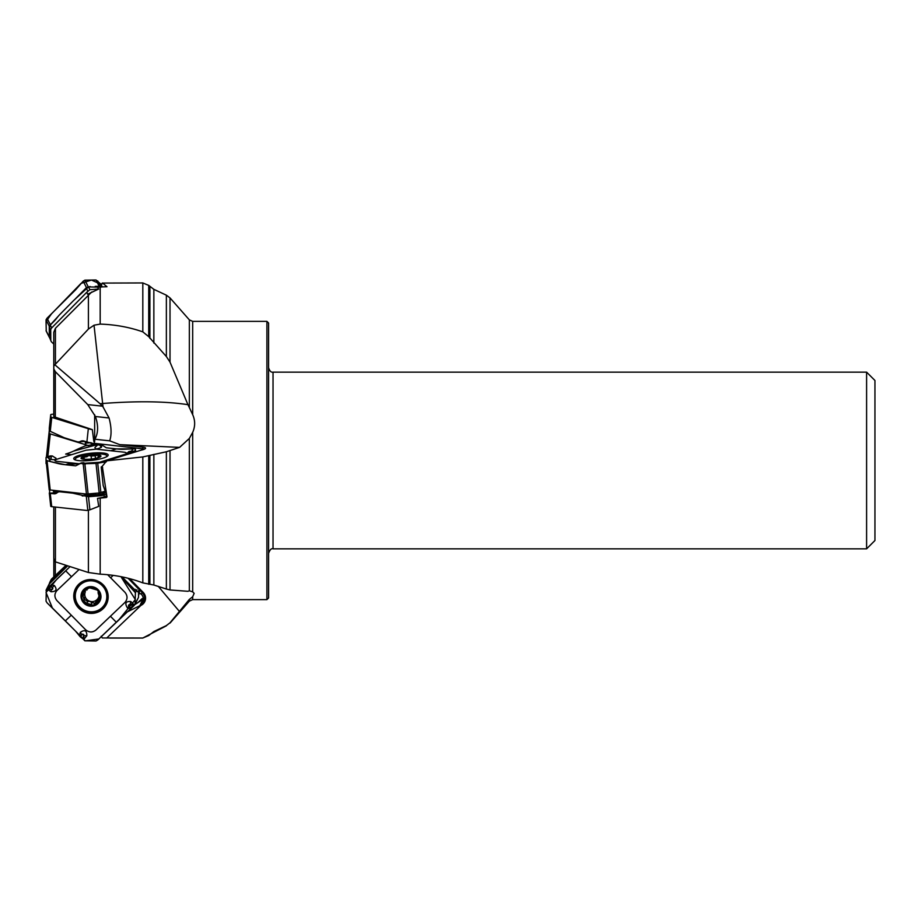 <?xml version="1.0" encoding="UTF-8"?>
<svg xmlns="http://www.w3.org/2000/svg" width="921" height="921" viewBox="0 0 921 921"><rect width="100%" height="100%" fill="white"/><g stroke="black" fill="none" stroke-linecap="round" stroke-linejoin="round"><path stroke-width="1.38" d="M138.53 595.473A14.471 14.08 -153.2 0 0 139.359 591.247M98.708 289.044L89.901 289.689L86.816 292.222L87.622 294.236L98.708 289.044L97.534 287.248L100.182 286.984L100.182 324.1L94.034 325.205L88.404 329.062L55.421 364.163L53.786 366.074L53.821 369.022L55.318 371.658L87.748 404.584L95.427 416.511L109.069 417.984L103.048 406.944L100.124 403.755L102.645 403.502C137.264 400.888 165.688 401.28 187.942 404.676L170.017 362.137L166.367 356.531L166.367 295.18L153.853 289.344L148.718 285.395L148.718 336.66L166.367 356.531M144.632 449.057L94.115 443.277L94.921 439.236C98.305 433.008 98.466 425.433 95.427 416.511M53.786 558.264L53.786 506.884L53.786 558.23L54.903 561.706L88.404 572.517L100.182 574.163C115.206 574.911 129.424 577.812 142.813 582.878L153.853 585.019L166.367 589.037L166.367 451.762L142.813 456.931L106.709 460.822L102.277 466.233L106.986 496.891L106.456 497.49A10.568 2.187 -6.1 0 0 105.961 497.294L106.571 496.707A11.133 2.303 173.9 0 1 106.986 496.891M106.456 497.49L97.534 498.365A15.83 3.27 -6.1 0 0 104.246 496.845L106.514 496.154M49.561 490.007L49.665 493.276A3.339 0.691 -6.1 0 0 50.264 493.391L53.959 493.794A8.347 5.618 72.8 0 0 55.559 493.644A8.347 5.618 72.8 0 0 57.044 492.793A8.347 5.618 72.8 0 1 58.53 491.929A8.347 5.618 72.8 0 1 60.118 491.791L72.045 493.08A22.265 14.966 72.8 0 1 74.198 493.518L88.497 496.73L89.901 509.82L98.708 506.377L97.534 498.365M192.685 599.629L266.917 599.629L266.917 321.371L192.685 321.371L192.685 414.68C195.298 420.529 195.298 426.423 192.685 432.352L192.685 591.869L194.158 593.343L192.685 596.75L192.685 599.629L189.346 601.137L189.346 599.398L192.685 596.75M192.685 591.869L189.346 590.775L189.346 438.454L192.685 432.352M101.206 636.215L102.277 637.965L142.813 638.023L148.718 635.548L153.853 631.541L166.367 625.589L170.017 622.792L166.367 625.589M189.346 599.398L170.017 622.792M94.115 443.277L94.195 444.475M91.686 292.026L55.421 328.302L53.786 332.274L53.786 366.074M54.903 364.82L100.124 403.755M192.685 414.68L189.346 407.531L189.346 319.863L192.685 321.371M189.346 590.775L187.942 591.305L170.017 589.958L166.367 589.037M189.346 438.454L179.595 447.376L166.367 451.762M100.182 286.984L106.986 286.719L102.657 283.081A11.133 10.822 -26.8 0 1 101.229 284.842L102.289 286.938M53.786 415.486L53.786 362.736L53.821 416.683L92.353 429.635L93.804 441.378L94.656 441.666M100.182 324.1C115.206 324.595 129.424 327.185 142.813 331.859L148.718 336.66M187.942 404.676L189.346 407.531M102.657 283.081L142.813 282.943L148.718 285.395M53.786 414.116L51.691 414.346A3.339 0.691 6.1 0 0 50.736 414.715L50.782 416.787A3.339 0.691 6.1 0 0 51.772 417.374L88.324 428.691A10.568 2.187 6.1 0 0 92.353 429.635M50.736 414.715A3.339 0.691 6.1 0 0 50.724 414.738L49.297 428.069L50.736 414.715M92.549 443.369L93.079 443.772A1.669 0.587 -51.3 0 0 92.768 443.922L90.983 442.656L87.576 443.001A1.669 1.462 61.2 0 0 87.253 442.713L90.005 442.817A1.669 1.485 -174.4 0 1 90.523 443.185M91.191 443.093L91.973 444.82M94.126 443.646L88.082 442.287A10.568 2.187 -173.9 0 1 86.896 441.953L83.903 441.032A8.347 5.929 83.8 0 0 82.13 440.86A8.347 5.929 83.8 0 0 80.495 441.378A8.347 5.929 83.8 0 1 78.861 441.896A8.347 5.929 83.8 0 1 77.088 441.723L65.046 437.993A22.265 15.818 83.8 0 1 62.904 437.118L50.264 431.339L49.297 430.625L49.297 428.069M82.832 441.47L80.495 441.378M866.603 372.153L866.603 548.847L874.95 540.5L874.95 380.5L866.603 372.153L273.03 372.153L273.03 548.847C271.407 548.191 269.922 549.676 268.587 553.291M266.917 321.371L268.587 323.041L268.587 597.959L266.917 599.629M102.277 283.035L101.206 284.785A11.133 0.84 -135.5 0 1 101.229 284.842M87.622 294.236L88.853 294.536M86.816 292.222L51.691 327.911A3.339 3.247 153.2 0 0 50.724 330.248L50.782 339.872A3.339 3.247 153.2 0 0 51.772 342.151L53.786 344.074M51.127 341.288L49.297 336.936L49.665 325.93A3.339 3.247 -26.8 0 1 50.264 325.101L53.959 321.337A8.347 1.83 133.6 0 0 57.044 317.768A8.347 1.83 133.6 0 1 60.118 314.199L72.045 302.1A22.265 4.87 133.6 0 1 74.198 299.97L88.497 286.915L98.351 287.122M106.709 460.822L141.132 450.162A8.381 1.738 173.9 0 0 145.437 448.469A8.381 1.738 173.9 0 0 143.146 447.192L119.788 444.659L179.595 447.376M119.788 444.659L109.691 440.837C111.694 434.862 111.487 427.252 109.069 417.984M94.921 439.236L109.691 440.837M94.782 444.383L94.126 444.198M102.277 466.233L101.206 467.028A11.133 7.909 -83.8 0 1 101.229 467.292L103.187 485.436L106.318 494.347L106.306 497.179M89.901 509.82L86.816 510.464L51.691 506.654A3.339 0.691 173.9 0 1 50.736 506.285A3.339 0.691 173.9 0 1 50.724 506.262L49.297 492.977L50.736 506.285M106.295 494.117A8.347 5.929 -83.8 0 1 105.224 494.589L88.117 495.486L82.694 493.633M88.497 496.73L101.206 495.705A15.83 3.27 -6.1 0 0 104.05 494.957L105.224 494.589M53.786 490.502L54.535 490.997A1.669 1.428 -69.9 0 1 53.625 491.63L53.084 490.421M54.926 490.628L57.067 491.918A1.669 1.428 -69.9 0 1 56.146 492.551L53.625 491.63M57.067 491.918L57.183 491.952A1.669 1.405 -76.7 0 1 56.262 492.608L49.538 493.23M86.758 494.07L95.83 494.853A1.669 0.771 -99.4 0 0 96.383 495.44M87.737 494.45A1.669 1.266 -69 0 1 86.77 495.199L82.176 495.878M88.013 494.531A1.669 1.209 -80.1 0 1 87.127 495.314L82.625 495.982M88.969 493.99L89.003 494.704A1.669 1.209 -80.1 0 1 88.117 495.486M95.749 493.311L95.83 494.853L100.389 494.093A1.669 0.771 -99.4 0 0 100.942 494.681L100.919 495.774M100.389 494.093L100.596 494.059A1.669 0.829 -103.1 0 0 101.241 494.635L101.206 495.705M100.596 494.059L101.989 493.725A1.669 0.829 -103.1 0 0 102.634 494.312L103.992 493.737A1.669 1.036 -122.6 0 1 103.106 493.276L103.728 492.067A1.669 1.232 -161.8 0 0 105.201 492.275L103.992 493.737M105.524 491.135L105.339 491.895A1.669 1.209 12.7 0 1 103.808 491.768L103.831 491.664M105.95 491.964L105.201 492.275M83.949 459.326L82.05 457.541L86.988 456.689L88.646 455.492L91.098 455.953L91.455 459.015M91.098 455.953L91.432 459.026M98.248 456.091L97.591 455.089A9.325 1.934 173.9 0 1 99.952 456.724L97.591 455.089L95.243 455.768L95.519 458.359M95.243 455.768L91.133 456.033M83.903 457.553L84.076 459.13M95.151 458.773L93.355 458.762A9.325 1.934 173.9 0 1 84.398 459.165L83.869 459.291M97.96 457.691L98.179 456.171M84.398 459.165A9.325 1.934 173.9 0 1 82.441 458.762A9.325 1.934 173.9 0 1 82.05 457.541A9.325 1.934 173.9 0 1 88.646 455.492A9.325 1.934 173.9 0 1 97.591 455.089M99.952 456.724A9.325 1.934 173.9 0 1 99.71 456.908A9.325 1.934 173.9 0 1 93.355 458.762M106.122 456.977A15.864 3.281 -6.1 0 0 106.813 455.86A15.864 3.281 -6.1 0 0 90.695 454.295A15.864 3.281 -6.1 0 0 75.269 459.257A15.864 3.281 -6.1 0 0 76.178 460.189M106.709 638.057L142.444 603.957A6.954 1.52 46.4 0 0 142.306 603.359L139.785 605.73L126.868 612.108M158.228 586.297L179.595 611.636M128.088 578.273L142.467 592.894A11.133 0.84 135.5 0 1 143.146 592.364L129.688 578.699M143.146 592.364A8.381 8.151 26.8 0 1 141.132 605.327M122.056 576.891L134.247 589.29L141.673 594.563C143.814 597.407 144.021 600.342 142.306 603.359L142.571 602.875M141.293 593.642L142.467 592.894C145.483 596.612 145.483 600.296 142.444 603.957M134.961 604.544L141.811 600.032L141.995 598.719L143.123 598.109A6.401 6.228 -153.2 0 0 143.342 597.982M67.337 565.805L65.046 567.981A22.265 1.692 135.5 0 1 62.904 569.995L49.63 582.671L51.127 579.712A3.339 3.247 26.8 0 1 51.772 578.849L65.955 565.356M49.63 582.671L49.308 583.753M138.53 595.196L139.129 591.052M98.869 591.04L98.029 592.687L99.952 599.018L95.139 603.347L96.935 599.709A7.184 6.988 -153.2 0 0 98.892 596.232M98.11 600.527L98.961 598.846L96.935 599.709A7.184 6.988 26.8 0 1 85.388 591.616M87.345 589.106A7.184 6.988 26.8 0 1 90.765 587.644M96.509 589.325A7.184 6.988 26.8 0 1 98.432 591.881M87.863 587.805L86.85 590.108L87.011 588.392M82.89 592.295L85.008 596.232L84.133 599.824L82.257 593.239M84.387 599.318L87.702 601.597M95.139 603.347L93.355 605.293L86.873 603.243L87.806 601.471L90.028 601.344L91.87 602.748L95.128 603.186M98.961 598.846L100.021 598.708M87.553 587.966L86.965 589.129L88.646 587.54L97.591 590.142A9.325 9.072 26.8 0 1 99.952 599.018L99.744 599.594M86.873 603.243L84.398 602.691A9.325 9.072 26.8 0 1 82.05 593.815L87.656 587.897M99.952 599.018A9.325 9.072 26.8 0 1 84.398 602.691L83.949 600.089M82.775 596.071L83.627 594.379M91.018 604.441L91.87 602.748M98.213 600.561L99.065 598.869M95.151 603.474L95.024 604.372M82.05 593.815A9.325 9.072 26.8 0 1 97.591 590.142L98.559 592.088M102.139 607.595A15.864 15.427 -153.2 0 0 98.006 582.556A15.864 15.427 -153.2 0 0 81.831 608.712A15.864 15.427 -153.2 0 0 102.139 607.595M105.201 603.485L105.616 602.656A15.864 15.427 -153.2 0 0 98.42 581.727A15.864 15.427 -153.2 0 0 77.306 588.346L76.892 589.175M88.612 445.637L50.287 433.918L49.285 433.457L49.227 431.143L50.206 430.89L49.227 431.143L46.418 457.207L49.227 431.143M46.05 460.673L46.05 463.574L47.052 464.057M67.624 565.897L49.285 584.018M135.122 604.268L138.518 597.338L138.553 590.626M83.304 636.975L83.558 635.64A0.933 0.909 -153.2 0 0 81.981 634.788L80.277 632.393L79.459 635.87L81.036 635.191L80.254 636.825L75.637 631.23L47.052 602.818L46.05 601.171L46.292 589.751M46.05 590.407L50.022 585.963L47.385 589.267L51.023 591.743C56.308 591.627 57.401 589.532 54.316 585.468L50.931 585.054L69.996 566.668L56.941 579.079L46.05 592.525L52.37 607.975L71.078 626.591M79.033 569.546L56.941 590.557C54.258 593.815 54.235 597.153 56.895 600.561L85.688 629.826C89.072 632.543 92.468 632.635 95.865 630.102L124.98 602.415C127.674 599.145 127.697 595.806 125.037 592.41L107.607 574.692M50.022 585.963L50.931 585.054L51.703 586.769L50.655 586.309L48.571 588.427L49.907 589.325L48.479 588.461M49.964 589.014L51.311 589.279A0.933 0.909 -153.2 0 0 52.14 587.759L50.655 586.309M78.722 608.125A17.326 16.854 26.8 0 1 82.971 581.301A17.326 16.854 26.8 0 1 107.93 593.918A17.326 16.854 26.8 0 1 78.722 608.125M131.335 605.224L129.976 604.947A0.933 0.909 -153.2 0 0 129.147 606.479L127.42 607.883L130.483 608.931L97.73 640.037L96.014 641.004L84.882 640.832L80.553 636.227M80.254 636.825L83.811 639.45L86.839 635.755C86.885 630.459 84.697 629.342 80.277 632.393M75.683 631.265L85.285 640.832L98.846 638.955L119.235 619.373L135.329 599.583L120.95 576.673L135.41 592.721L135.053 604.395M138.518 597.338L134.282 605.362L131.3 608.205L134.029 604.717L130.782 601.482C125.682 601.229 124.565 603.359 127.42 607.883M131.3 608.205L130.483 608.931L129.608 607.411L130.644 607.918L132.808 605.765M129.976 604.947L130.057 604.579A1.289 1.255 26.8 0 0 128.905 606.697L130.644 607.918M83.558 635.64L83.915 635.686A1.289 1.255 26.8 0 0 81.739 634.511L80.714 636.261L82.786 638.414M79.459 463.896L75.637 465.842L65.391 464.725C58.53 463.988 58.541 463.528 49.999 461.49L46.05 460.316L49.227 489.857L86.447 494.047L99.192 492.954L105.754 491.066M46.05 460.327L49.227 489.857L50.206 490.11L47.052 460.753L46.05 460.316L46.05 457.426L50.137 455.964M49.964 456.494L52.267 455.976L55.997 458.209L55.882 459.211L53.948 459.729L51.023 459.452L47.385 457.438L50.171 455.953L47.869 456.655M67.394 453.523L65.667 454.065C72.598 451.923 72.483 451.474 80.875 447.721L85.434 445.822L96.452 444.129L102.093 445.108M127.006 453.224L125.037 452.292L96.245 449.172L86.067 450.196L56.941 459.211C54.258 460.201 54.235 460.914 56.895 461.352L79.54 463.804M47.777 460.926L47.052 460.753M51.334 455.907L48.479 456.54M51.668 455.941L50.068 455.976M51.311 456.402L52.739 456.125L50.241 455.93M50.931 456.16L50.022 455.987M78.722 460.615A17.326 3.58 173.9 0 1 73.761 458.773A17.326 3.58 173.9 0 1 84.007 454.237A17.326 3.58 173.9 0 1 103.21 453.028A17.326 3.58 173.9 0 1 108.194 455.078A17.326 3.58 173.9 0 1 97.453 459.487A17.326 3.58 173.9 0 1 78.722 460.615M95.865 463.436L126.35 453.869M80.254 463.551L106.376 461.812L96.014 463.413L82.383 463.781M97.983 444.59L98.547 444.233L97.741 444.889L99.572 445.062L101.448 447.192L101.955 444.958L100.285 444.843L101.068 444.429L106.295 447.779L116.541 448.895C123.402 449.644 123.276 449.16 131.588 448.953L135.41 448.918L135.283 450.68L131.127 451.843L134.029 451.417M116.357 448.872L132.958 448.907L129.861 453.65L130.483 452.695L125.578 454.698L128.928 451.52M132.279 451.152L130.022 451.278M133.821 451.209L128.905 451.9L129.999 451.267M131.3 451.992L130.483 452.695L129.608 451.981L132.808 451.163M127.42 454.375L128.905 451.9L130.644 451.866M97.603 444.659L100.285 444.843L97.603 444.659L94.967 447.445C95.105 449.402 97.269 449.321 101.448 447.192M81.06 463.067L82.786 463.482M80.898 463.136L81.785 462.849M49.308 337.132L49.227 326.103L58.311 316.179M95.197 286.373L99.192 286.27L100.884 287.202M75.338 298.876L86.447 287.594L90.143 286.512M46.234 331.146L46.05 321.579L51.38 313.98L80.99 283.426L91.455 280.065L101.414 284.52L96.014 279.996L84.882 280.168L83.201 281.181L75.637 289.77L47.052 318.182L46.05 319.829L46.292 331.249M79.782 463.643L65.391 464.725L50.494 461.617L47.823 456.678M71.331 452.107L72.126 451.75M73.392 451.175L98.881 444.187M53.821 576.891L53.821 558.794M55.318 561.868L55.318 575.464M137.505 602.979L141.995 598.719M94.656 441.458L94.656 414.692M55.421 507.057L55.421 561.902M88.404 572.517L88.404 510.211M100.182 498.134L100.182 574.163M166.367 625.82L142.813 638.023M55.421 328.302L55.421 364.163M94.034 325.205L102.645 403.502A27.826 0.76 -95.8 0 1 103.048 406.944M88.404 329.062L88.404 294.973M142.813 582.878L142.813 456.931M148.718 584.294L148.718 455.768M149.893 584.34L149.893 455.388M153.853 585.019L153.853 454.375M170.017 450.772L170.017 589.958M55.318 371.658L55.318 417.616M53.821 416.683L53.821 369.022M142.813 331.859L142.813 282.943M149.893 338.375L149.893 286.569M153.853 343.073L153.853 289.344M189.346 319.863L170.017 297.909L170.017 362.137M49.297 430.625L50.782 416.787M50.264 431.339L51.772 417.374M86.896 441.953L88.324 428.691M85.365 443.554L85.273 441.458M85.112 441.412L81.796 441.585M86.102 441.712L86.171 443.312L87.253 442.713M86.344 288.192L87.817 291.117M50.264 325.101L51.691 327.911M49.297 327.416L50.724 330.248M49.297 336.936L50.782 339.872M88.497 286.915L89.901 289.689M87.748 404.584L102.335 406.173M143.146 447.192A11.133 7.909 96.2 0 1 142.467 448.527A6.954 4.939 -83.8 0 1 142.248 449.897M102.657 467.523A11.133 2.303 -6.1 0 0 101.229 467.292M86.344 496.569L87.817 510.315M50.264 493.391L51.691 506.654M104.05 494.957L104.246 496.845M57.183 491.952L58 492.148M57.044 492.793L49.665 493.276M53.959 493.794L56.952 492.862M60.118 491.791L61.557 491.342M72.045 493.08L73.473 492.631M101.989 493.725L103.106 493.276L102.841 491.975M74.198 493.518L76.121 492.919M95.174 455.849L95.439 458.37M84.018 457.61L84.179 459.142M98.006 457.887A10.016 2.072 -6.1 0 0 93.631 454.847A10.016 2.072 -6.1 0 0 81.359 458.646A10.016 2.072 -6.1 0 0 98.006 457.887M143.434 598.65A6.954 6.769 26.8 0 1 143.342 598.696L139.785 605.73M143.123 598.109L140.234 601.217M142.018 599.778L141.362 600.411M50.264 581.807L51.772 578.849M82.89 596.094L83.742 594.413M90.995 604.326L91.847 602.645M86.965 603.151L87.806 601.471M98.006 603.543A10.016 9.74 -153.2 0 0 93.631 587.022A10.016 9.74 -153.2 0 0 81.359 598.696A10.016 9.74 -153.2 0 0 98.006 603.543M83.558 600.48A11.225 10.925 -153.2 0 0 86.839 603.301M46.05 463.574L46.223 461.951M46.752 457.058L49.285 433.457M47.834 456.666L50.287 433.918M65.667 570.778L71.504 576.707M71.285 615.193L65.391 620.812M51.311 589.279L47.385 589.267M54.316 585.468L52.416 587.483A1.289 1.255 26.8 0 1 51.265 589.601L51.023 591.743M52.14 587.759L51.438 587.034M47.052 588.795L50.287 582.383M116.265 622.193L110.428 616.264M110.635 577.778L113.179 575.36M129.147 606.479L129.849 607.192M130.782 601.482L130.057 604.579L134.029 604.717M135.41 592.721L136.918 589.739M134.443 591.006L135.295 589.325M81.981 634.788L81.267 635.467M86.839 635.755L83.915 635.686L83.811 639.45M107.872 593.596A16.843 16.382 26.8 0 1 75.81 601.643A16.843 16.382 26.8 0 1 83.258 581.163M76.155 590.879A16.014 15.576 26.8 0 1 102.818 584.674A16.014 15.576 26.8 0 1 104.257 605.085M65.667 454.065L71.504 454.709M71.285 462.918L65.391 464.725M52.14 455.987L51.438 455.918M51.023 459.452L51.265 456.609L47.385 457.438M83.201 463.908L86.447 494.047M112.189 459.119L110.428 458.934M110.635 450.726L116.541 448.895M129.147 451.693L129.849 451.774M135.283 450.68L135.422 451.935M135.41 448.918L135.721 451.843L135.41 448.918M97.73 463.217L100.884 492.574M134.282 451.094L134.408 452.246M97.741 444.889L94.967 447.445M99.307 444.901L100.021 444.682M83.304 463.102L83.915 462.895L83.788 463.977M83.5 462.687L85.4 463.954M83.558 462.791L81.877 462.791L83.892 462.779L85.711 463.931M81.981 462.779L81.267 463.01M84.882 463.977L88.117 494.082M96.014 463.413L99.192 492.954M46.05 330.593L49.285 336.982M46.05 319.829L49.227 326.103M47.052 318.182L50.206 324.422M83.201 281.181L86.447 287.594M97.73 280.963L100.757 286.972M84.882 280.168L88.117 286.569M96.014 279.996L99.192 286.27M189.346 601.137L170.017 623.091M142.813 638.057L109.668 638.057M53.786 366.063L53.786 332.239M170.017 297.909L166.367 295.18M78.861 441.896L82.556 441.493M866.603 548.847L273.03 548.847M273.03 372.153C271.131 372.568 269.646 371.082 268.587 367.709M58.53 491.929L60.728 491.25M106.882 456.563L106.813 455.86M75.349 459.947L75.269 459.257M46.211 589.877L49.446 583.477M80.68 463.182L79.897 463.574M46.211 331.123L49.446 337.523"/></g></svg>
